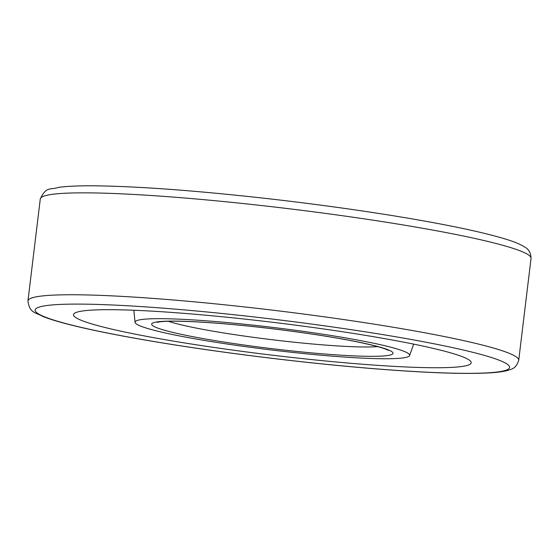 <?xml version="1.0" encoding="UTF-8"?>
<svg xmlns="http://www.w3.org/2000/svg" width="559" height="559" viewBox="0 0 559 559"><rect width="100%" height="100%" fill="white"/><g stroke="black" fill="none" stroke-linecap="round" stroke-linejoin="round"><path stroke-width="0.84" d="M141.623 319.524A138.311 11.285 6.9 0 1 295.529 330.299A138.311 11.285 6.9 0 1 409.607 355.538A138.311 11.285 6.9 0 1 270.989 349.92A138.311 11.285 6.9 0 1 135.04 322.312A138.311 11.285 6.9 0 1 141.623 319.524M83.018 310.923A200.318 16.344 6.9 0 1 304.131 326.288A200.318 16.344 6.9 0 1 471.209 362.784A200.318 16.344 6.9 0 1 270.381 354.944A200.318 16.344 6.9 0 1 73.488 314.654A200.318 16.344 6.9 0 1 83.018 310.923M157.484 321.851A121.527 9.915 6.9 0 1 361.764 342.758A121.527 9.915 6.9 0 1 297.793 351.541A121.527 9.915 6.9 0 1 157.484 321.851M377.563 346.594A113.288 9.244 6.9 0 1 272.226 339.739A113.288 9.244 6.9 0 1 168.294 321.271M46.516 305.563A238.938 19.495 6.9 0 1 448.15 346.664A238.938 19.495 6.9 0 1 322.375 363.93A238.938 19.495 6.9 0 1 46.516 305.563M39.717 296.27A247.176 20.166 6.9 0 1 312.551 315.227A247.176 20.166 6.9 0 1 518.717 360.262C515.838 369.737 510.262 369.136 507.845 370.4C503.68 371.525 498.244 372.315 491.536 372.755C466.688 374.348 427.593 373.007 374.257 368.737C332.221 365.306 288.192 360.59 242.166 354.595C175.24 345.867 112.904 335.211 75.032 325.988C61.183 322.648 50.485 319.482 42.931 316.499C35.483 312.299 29.459 313.194 27.95 300.868A247.176 20.166 6.9 0 1 39.717 296.27M52.05 194.364A247.176 20.166 6.9 0 1 324.884 213.321A247.176 20.166 6.9 0 1 531.05 258.356C530.512 248.469 524.957 247.721 522.91 245.918C519.129 243.829 514.042 241.767 507.635 239.741C483.884 232.264 445.6 224.243 392.781 215.669C351.136 208.975 307.254 203.043 261.13 197.893C193.533 190.458 138.639 186.44 96.448 185.84C80.161 185.651 67.583 186.154 58.716 187.349C50.037 190.207 46.327 186 40.283 198.969A247.176 20.166 6.9 0 1 52.05 194.364M388.051 350.262L386.528 349.515C380.965 347.146 369.045 344.176 350.766 340.599C327.602 336.197 300.798 332.165 270.339 328.517C239 324.828 211.98 322.508 189.263 321.544C174.897 320.999 165.01 321.111 159.595 321.865L157.226 322.333M409.607 355.538L413.66 344.12M135.04 322.312L133.832 310.252M518.717 360.262L531.05 258.356M27.95 300.868L40.283 198.969"/></g></svg>
